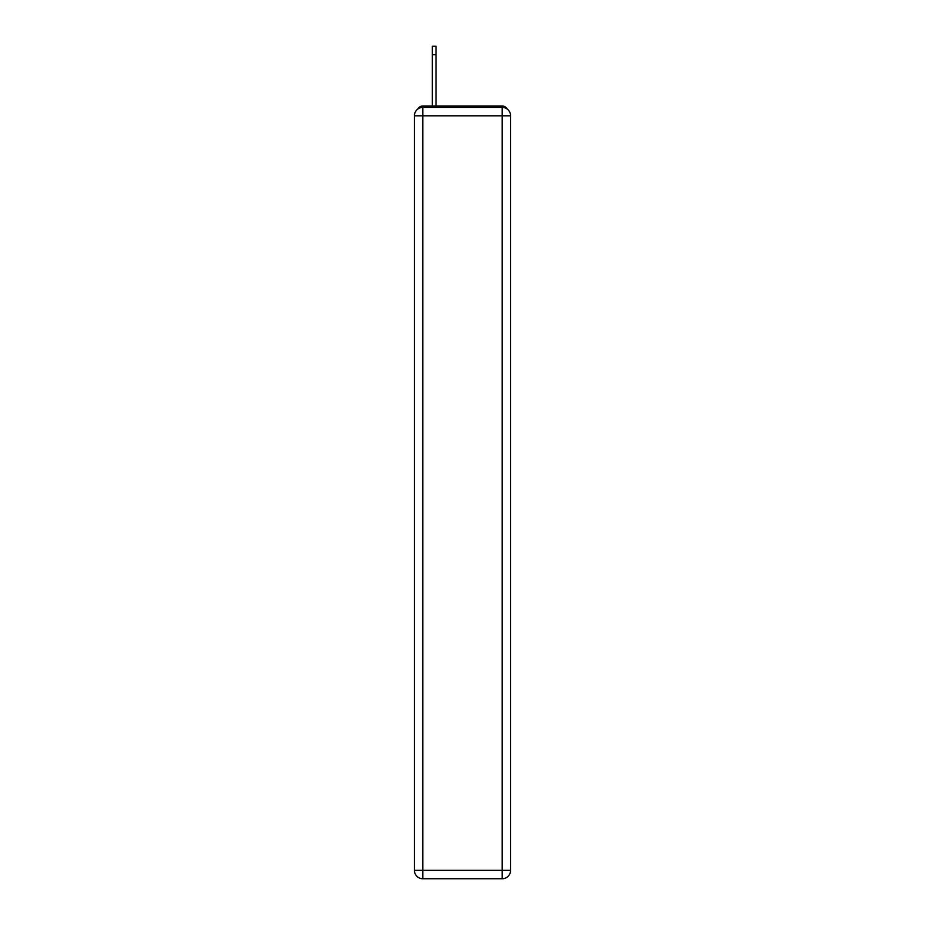 <?xml version="1.0" encoding="UTF-8"?>
<svg xmlns="http://www.w3.org/2000/svg" width="925" height="925" viewBox="0 0 925 925"><rect width="100%" height="100%" fill="white"/><g stroke="black" fill="none" stroke-linecap="round" stroke-linejoin="round"><path stroke-width="1.39" d="M507.178 109.034A5.608 5.608 0 0 0 502.194 105.993L422.806 105.993A5.608 5.608 0 0 0 417.822 109.034M422.806 105.993L432.345 105.993L432.345 46.25L435.999 46.25L435.999 105.993L440.624 105.993M484.376 105.993L502.194 105.993M422.806 107.392L502.194 107.392A8.418 8.418 0 0 1 510.6 115.81L510.6 870.332A8.418 8.418 0 0 1 502.194 878.75L422.806 878.75L422.806 870.332L502.194 870.332L502.194 115.81L422.806 115.81L422.806 870.332L414.4 870.332L414.4 115.81L422.806 115.81L422.806 107.392A8.418 8.418 0 0 0 414.4 115.81A8.418 8.418 0 0 1 422.806 107.392M414.4 870.332A8.418 8.418 0 0 0 422.806 878.75A8.418 8.418 0 0 1 414.4 870.332M502.194 878.75A8.418 8.418 0 0 0 510.6 870.332L502.194 870.332L502.194 878.75M510.6 115.81A8.418 8.418 0 0 0 502.194 107.392L502.194 115.81L510.6 115.81M435.999 54.668L432.345 54.668"/></g></svg>

